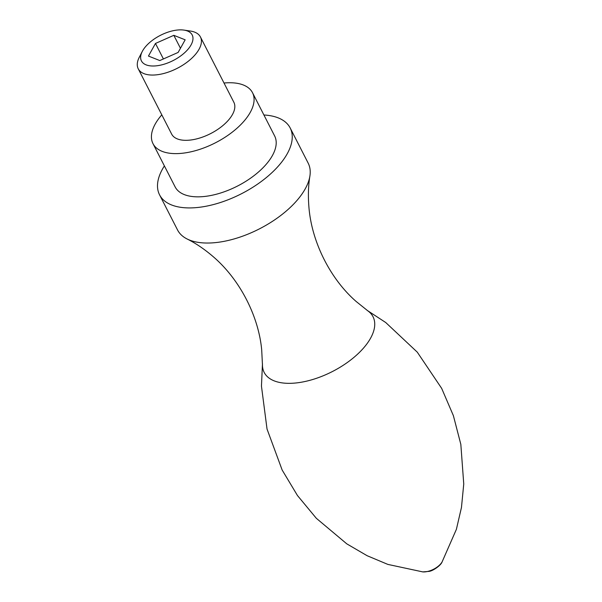 <?xml version="1.0" encoding="UTF-8"?>
<svg xmlns="http://www.w3.org/2000/svg" width="602" height="602" viewBox="0 0 602 602"><rect width="100%" height="100%" fill="white"/><g stroke="black" fill="none" stroke-linecap="round" stroke-linejoin="round"><path stroke-width="0.9" d="M173.827 35.322L155.474 43.449L148.453 56.061L159.793 60.554L178.147 52.427L185.16 39.815L173.827 35.322L180.457 48.273M163.405 58.951L155.474 43.449M176.725 30.108A28.505 14.124 152.9 0 1 183.986 30.1A28.505 14.124 152.9 0 1 188.464 48.717A28.505 14.124 152.9 0 1 154.774 65.957A28.505 14.124 152.9 0 1 142.29 51.433A28.505 14.124 152.9 0 1 176.725 30.108M183.986 30.1L190.405 31.048A34.939 17.307 152.9 0 1 200.451 36.993A34.939 17.307 152.9 0 1 177.236 68.312A34.939 17.307 152.9 0 1 138.249 68.824A34.939 17.307 152.9 0 1 139.31 57.198L142.29 51.433M200.451 36.993L233.854 102.265A34.939 17.307 152.9 0 1 210.64 133.584A34.939 17.307 152.9 0 1 171.653 134.095L138.249 68.824M224.004 83.023A55.896 27.692 152.9 0 1 252.516 92.716A55.896 27.692 152.9 0 1 215.365 142.832A55.896 27.692 152.9 0 1 152.991 143.645A55.896 27.692 152.9 0 1 161.803 114.854M252.516 92.716L274.632 135.939A55.896 27.692 152.9 0 1 237.489 186.056A55.896 27.692 152.9 0 1 175.114 186.868L152.991 143.645M263.909 114.99A73.369 36.346 152.9 0 1 290.187 127.985A73.369 36.346 152.9 0 1 241.432 193.761A73.369 36.346 152.9 0 1 159.56 194.83A73.369 36.346 152.9 0 1 164.391 165.911M290.187 127.985L308.156 163.104A73.369 36.346 152.9 0 1 309.887 176.145A73.369 36.346 152.9 0 1 259.402 228.88A73.369 36.346 152.9 0 1 187.102 238.979A73.369 36.346 152.9 0 1 177.537 229.949L159.56 194.83M309.887 176.145C308.344 185.363 308.006 195.53 308.879 206.637C311.58 242.493 330.814 279.471 356.226 301.534L367.882 310.895A61.141 30.288 152.9 0 1 332.402 371.539A61.141 30.288 152.9 0 1 262.457 364.842L261.697 349.912C258.657 316.396 239.92 279.162 212.423 256C203.92 248.792 195.477 243.118 187.102 238.979M367.062 310.301L385.747 322.537L417.284 352.162L441.68 388.403L453.396 415.696L460.831 444.359L463.751 484.008L461.463 507.471L456.391 529.331L442.041 562.035A13.884 6.878 152.9 0 1 422.762 571.892L387.854 564.405L367.16 555.729L346.79 543.854L316.336 518.299L297.448 495.506L282.157 470.034L267.032 429.045L261.456 386.138L262.464 363.826M442.041 562.035C440.86 565.406 432.936 570.982 429.03 571.388L422.77 571.9"/></g></svg>

